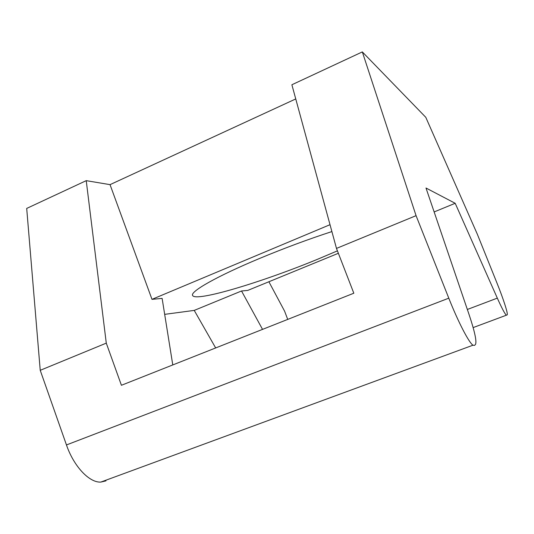 <?xml version="1.0" encoding="UTF-8"?>
<svg xmlns="http://www.w3.org/2000/svg" width="534" height="534" viewBox="0 0 534 534"><rect width="100%" height="100%" fill="white"/><g stroke="black" fill="none" stroke-linecap="round" stroke-linejoin="round"><path stroke-width="0.8" d="M331.894 231.569C308.245 239.272 284.121 248.243 259.524 258.476C216.851 276.258 190.191 291.531 192.574 295.402C195.13 302.464 262.801 281.952 318.384 258.923L337.428 250.846M425.785 117.306L477.336 234.226L496.847 282.726C503.342 298.8 508.315 314.146 507.16 314.893L506.372 315.2C504.89 313.965 501.873 308.272 497.321 298.126L455.195 203.294L425.999 188.015L468.825 313.825C474.753 331.481 476.955 341.713 475.434 344.543L474.512 345.398L472.984 345.204C468.992 342.781 458.172 321.955 448.794 298.179L416.066 215.663L362.326 51.911L425.785 117.306M416.066 215.663L336.48 248.41L291.884 84.759L362.326 51.911M295.749 98.937L110.037 184.644L86.234 180.659L26.7 208.42L40.23 370.316L106.279 343.135L86.234 180.659M268.889 281.758L284.582 311.135L287.719 319.405M262.541 329.378L241.528 290.99L247.783 290.403L338.369 253.283M215.669 347.948L194.229 310.401L241.528 290.99M434.142 211.938L455.195 203.294M330.019 224.687L151.983 299.347L162.122 298.399L172.776 364.936M194.229 310.401L164.679 314.352M336.48 248.41L353.822 293.219L121.418 385.281L106.279 343.135M105.972 480.867L100.799 482.089C89.358 482.803 73.825 466.469 66.456 444.949L40.23 370.316M151.983 299.347L110.037 184.644M467.343 309.473L497.321 298.126M66.456 444.949L448.794 298.179M100.799 482.089L472.984 345.204M473.131 327.596L506.372 315.2"/></g></svg>
